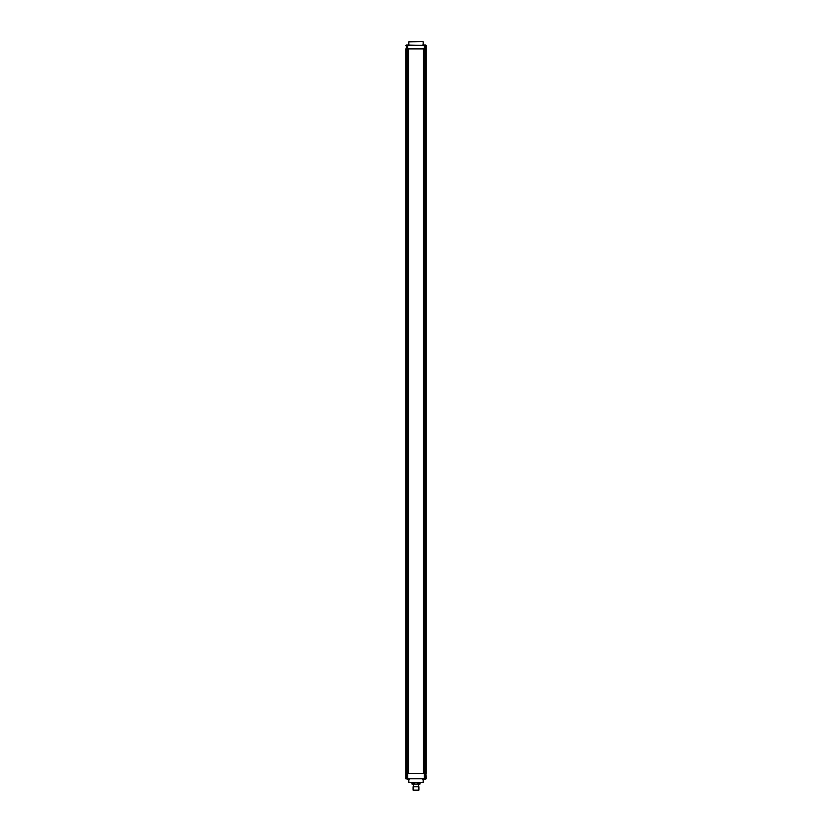 <?xml version="1.0" encoding="UTF-8"?>
<svg xmlns="http://www.w3.org/2000/svg" width="832" height="832" viewBox="0 0 832 832"><rect width="100%" height="100%" fill="white"/><g stroke="black" fill="none" stroke-linecap="round" stroke-linejoin="round"><path stroke-width="1.25" d="M424.258 779.22L422.656 779.22M409.344 779.22L405.798 778.742L405.798 48.89L426.202 48.89L425.87 773.396L405.798 773.396L406.286 45.001L426.202 45.49L426.202 773.396L424.258 773.396L424.258 45.49L407.742 45.49L407.742 48.89L408.585 48.89L408.585 773.396L407.742 773.396L407.742 48.89L406.474 48.89L406.13 778.742L406.474 773.396L407.742 773.396L407.742 778.742L424.258 778.742L424.258 773.396L423.415 773.396L423.415 48.89L425.87 48.89L425.87 45.49L425.526 778.742L425.87 773.396L426.202 778.742L405.798 778.742L407.805 779.22M424.195 779.22L425.402 779.22M423.166 782.382L408.834 782.382L423.166 782.382L423.166 779.22M408.834 782.382L408.834 779.22M413.088 786.76L418.912 786.76L413.088 786.76L413.088 790.161L418.912 790.161L418.912 786.76M418.912 790.161L413.088 790.161M418.35 782.621L418.35 784.087L419.983 784.087L419.962 782.621M418.35 784.087L417.612 784.087L417.612 782.621M417.612 784.087L414.388 784.087L414.388 782.621M414.388 784.087L413.65 784.087L413.65 782.621M413.65 784.087L412.038 784.087L412.038 782.621M422.656 45.001L425.734 45.001M407.742 45.001L409.344 45.001M406.266 45.001L406.474 48.89L406.474 45.49L405.798 45.49M407.805 45.001L406.598 45.001M424.195 45.001L426.202 45.49M422.926 41.6L408.834 41.839L422.926 41.6M423.166 41.839L423.166 45.001M408.834 41.839L408.834 45.001M418.548 786.51L418.548 784.087M419.983 784.087L419.983 782.621M412.017 784.087L412.017 782.621M413.452 786.51L413.452 784.087"/></g></svg>
